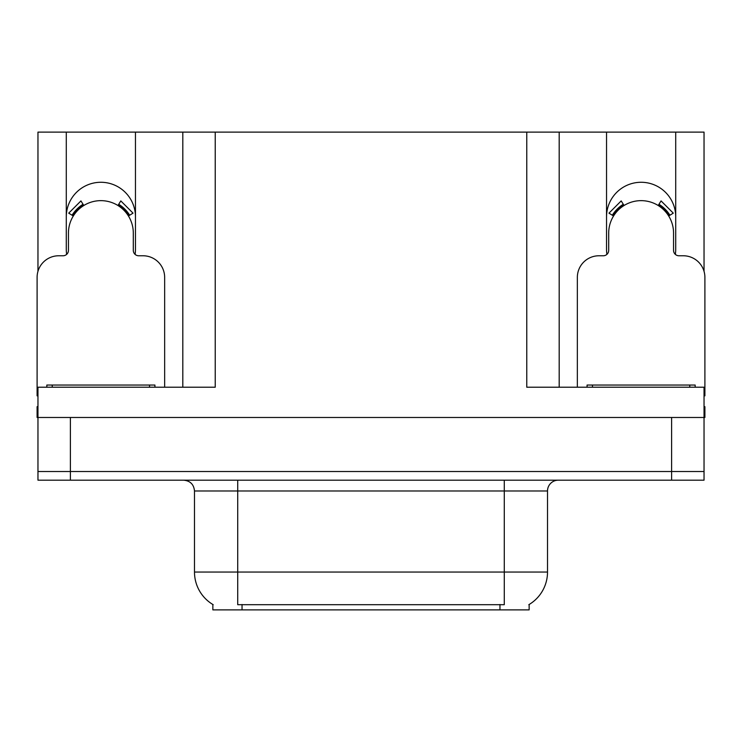 <?xml version="1.0" encoding="UTF-8"?>
<svg xmlns="http://www.w3.org/2000/svg" width="742" height="742" viewBox="0 0 742 742"><rect width="100%" height="100%" fill="white"/><g stroke="black" fill="none" stroke-linecap="round" stroke-linejoin="round"><path stroke-width="1.11" d="M675.341 254.376A34.586 34.586 0 0 0 675.712 249.284L675.712 132.113L704.037 132.113L704.037 271.34M135.09 254.376A34.586 34.586 0 0 0 135.461 249.284L135.461 132.113L182.81 132.113L182.81 387.213M529.139 604.498L529.139 609.887L212.861 609.887L212.861 604.498M66.288 216.859A34.586 34.586 0 0 1 100.875 182.272A34.586 34.586 0 0 1 135.461 216.859M70.397 480.176L704.037 480.176L704.037 471.522L37.963 471.522L37.963 417.477L70.397 417.477L70.397 471.522L37.963 471.522L37.963 480.176L70.397 480.176L70.397 471.522L704.037 471.522L704.037 417.477L70.397 417.477M182.81 132.113L526.764 132.113L526.764 387.213L704.037 387.213L704.037 417.477L704.9 417.477L704.9 406.672L704.037 406.672M37.963 406.672L37.1 406.672L37.1 417.477L37.963 417.477L37.963 387.213L215.236 387.213L215.236 132.113M66.659 254.376A34.586 34.586 0 0 1 66.288 249.284L66.288 132.113L37.963 132.113L37.963 271.34M526.764 132.113L559.19 132.113L559.19 387.213L559.19 132.113L606.539 132.113L606.539 249.284A34.586 34.586 0 0 0 606.91 254.376M675.712 132.113L606.539 132.113M66.288 132.113L135.461 132.113M675.712 216.859A34.586 34.586 0 0 0 641.125 182.272A34.586 34.586 0 0 0 606.539 216.859M213.186 604.693A37.833 37.833 0 0 1 194.487 572.054L237.718 572.054L237.718 604.693L504.282 604.693L504.282 572.054L547.513 572.054L547.513 490.981A10.805 10.805 0 0 1 558.327 480.176M194.487 572.054L194.487 490.981C193.847 484.415 190.24 480.816 183.673 480.176M528.814 604.693A37.833 37.833 0 0 0 547.513 572.054M704.037 480.176L704.037 471.522M164.65 387.213L164.65 277.387A21.62 21.62 0 0 0 143.03 255.767L138.708 255.767A5.407 5.407 0 0 1 133.3 250.369L133.3 233.071A32.425 32.425 0 0 0 100.875 200.646A32.425 32.425 0 0 0 68.45 233.071L68.45 250.369A5.407 5.407 0 0 1 63.042 255.767L58.72 255.767A21.62 21.62 0 0 0 37.1 277.387L37.1 395.857A21.62 21.62 0 0 1 37.963 395.876M117.959 205.506L120.807 200.915L133.031 213.149L128.44 215.987M73.31 215.987L68.718 213.149L80.943 200.915L83.79 205.506M46.829 387.213L46.829 385.052L154.92 385.052L154.92 387.213M704.037 395.876A21.62 21.62 0 0 1 704.9 395.857L704.9 277.387A21.62 21.62 0 0 0 683.28 255.767L678.958 255.767A5.407 5.407 0 0 1 673.551 250.369L673.551 233.071A32.425 32.425 0 0 0 641.125 200.646A32.425 32.425 0 0 0 608.7 233.071L608.7 250.369A5.407 5.407 0 0 1 603.292 255.767L598.97 255.767A21.62 21.62 0 0 0 577.35 277.387L577.35 387.213M658.21 205.506L661.057 200.915L673.282 213.149L668.69 215.987M613.56 215.987L608.969 213.149L621.193 200.915L624.041 205.506M587.08 387.213L587.08 385.052L695.171 385.052L695.171 387.213M671.603 417.477L671.603 480.176M499.96 609.887L499.96 604.498M242.04 609.887L242.04 604.498M504.282 480.176L504.282 490.981L194.487 490.981M547.513 490.981L504.282 490.981L504.282 572.054L237.718 572.054L237.718 480.176M129.674 215.226A33.882 33.882 0 0 0 118.72 204.273M83.03 204.273A33.882 33.882 0 0 0 72.076 215.226M128.746 215.801A32.787 32.787 0 0 0 118.145 205.2M83.605 205.2A32.787 32.787 0 0 0 73.004 215.801M149.513 385.052L149.513 387.213M52.237 385.052L52.237 387.213M669.924 215.226A33.882 33.882 0 0 0 658.97 204.273M623.28 204.273A33.882 33.882 0 0 0 612.326 215.226M668.996 215.801A32.787 32.787 0 0 0 658.395 205.2M623.855 205.2A32.787 32.787 0 0 0 613.254 215.801M689.763 385.052L689.763 387.213M592.487 385.052L592.487 387.213"/></g></svg>
